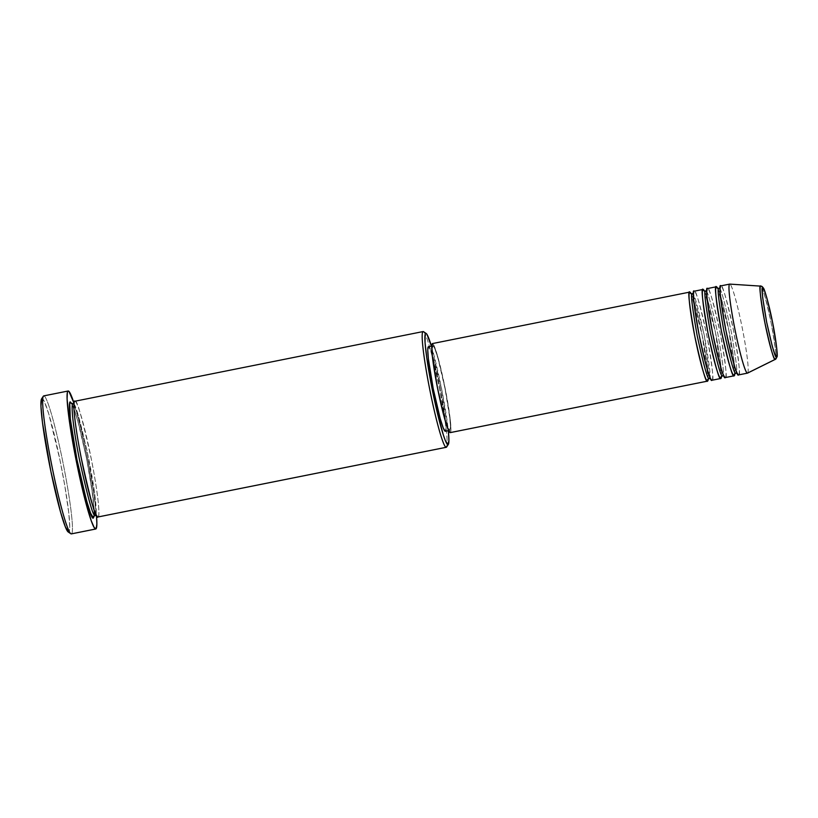 <?xml version="1.0" encoding="UTF-8"?>
<svg xmlns="http://www.w3.org/2000/svg" width="818" height="818" viewBox="0 0 818 818"><rect width="100%" height="100%" fill="white"/><g stroke="black" fill="none" stroke-linecap="round" stroke-linejoin="round"><path stroke-width="0.61" stroke-dasharray="4.09 3.07" d="M775.249 359.347C777.161 361.576 775.801 349.47 771.169 323.038C765.311 296.484 761.834 284.183 760.75 286.126A37.331 3.057 -101.3 0 1 771.006 322.18A37.331 3.057 -101.3 0 1 775.382 359.327M711.997 380.247A45.399 3.722 78.7 0 0 706.844 335.544A45.399 3.722 78.7 0 0 694.278 291.208A2.27 2.26 95.3 0 1 691.813 293.907A2.27 2.26 -84.7 0 0 692.498 293.877L692.498 293.877A2.27 2.26 -84.7 0 0 694.278 291.208L702.969 289.47L694.278 291.208A45.399 3.722 78.7 0 0 694.185 291.208M711.905 380.247A2.27 2.26 -84.7 0 0 709.932 378.437A2.27 2.26 95.3 0 1 711.905 380.247C714.237 382.947 712.58 368.223 706.957 336.086C699.83 303.805 695.597 288.846 694.278 291.208M725.31 377.579A45.399 3.722 78.7 0 0 720.157 332.875A45.399 3.722 78.7 0 0 707.58 288.539A2.27 2.26 95.3 0 1 705.116 291.239A2.27 2.26 -84.7 0 0 705.801 291.208L705.801 291.208A2.27 2.26 -84.7 0 0 707.58 288.539L716.282 286.801L707.58 288.539A45.399 3.722 78.7 0 0 707.488 288.549M725.218 377.589A2.27 2.26 -84.7 0 0 723.245 375.769A2.27 2.26 95.3 0 1 725.218 377.589C727.539 380.288 725.893 365.564 720.259 333.417C713.132 301.136 708.909 286.177 707.58 288.539M738.613 374.92A45.399 3.722 78.7 0 0 733.47 330.216A45.399 3.722 78.7 0 0 720.893 285.881A2.27 2.26 95.3 0 1 718.429 288.58A2.27 2.26 -84.7 0 0 719.114 288.549L719.114 288.549A2.27 2.26 -84.7 0 0 720.893 285.881L729.768 284.102L760.73 286.126M738.521 374.92A2.27 2.26 -84.7 0 0 736.548 373.11A2.27 2.26 95.3 0 1 738.521 374.92C740.852 377.619 739.206 362.895 733.572 330.758C726.445 298.478 722.222 283.519 720.893 285.881A45.399 3.722 78.7 0 0 720.801 285.881M446.597 447.027A59.019 4.836 78.7 0 0 439.409 388.489A59.019 4.836 78.7 0 0 423.519 331.679M431.393 346.106A56.749 4.652 -101.3 0 1 448.315 430.687L441.72 389.44L431.393 346.106M41.237 399.726L42.107 398.55L44.366 401.587L48.794 414.051L59.806 459.317L64.724 485.238L68.784 512.937L69.765 527.242L69.438 530.933L68.559 532.119L71.217 533.898L68.559 532.119A68.098 5.583 78.7 0 0 61.135 465.871A68.098 5.583 78.7 0 0 42.107 398.55L43.886 395.881A70.368 5.767 -101.3 0 1 63.211 463.755A70.368 5.767 -101.3 0 1 71.493 533.837M97.966 516.986A59.019 4.836 78.7 0 0 91.279 458.878A59.019 4.836 78.7 0 0 74.929 401.239A2.27 2.26 95.3 0 1 72.465 403.939A2.27 2.26 -84.7 0 0 73.15 403.908L73.15 403.908A2.27 2.26 -84.7 0 0 74.929 401.239L423.213 331.556L74.929 401.239A59.019 4.836 78.7 0 0 74.816 401.249M97.853 516.996A2.27 2.26 -84.7 0 0 95.88 515.187A2.27 2.26 95.3 0 1 97.853 516.996C99.786 519.461 99.827 502.416 91.412 459.583C82.148 417.62 76.657 398.172 74.929 401.239M704.441 291.034A45.399 3.722 -101.3 0 1 715.607 333.223A45.399 3.722 -101.3 0 1 721.537 376.464L715.515 332.721L704.462 291.065M450.237 432.62A45.399 3.722 78.7 0 0 445.084 387.916A45.399 3.722 78.7 0 0 432.507 343.58L689.656 292.128L432.507 343.58L434.665 347.108L437.824 356.873L445.186 388.458L450.289 419.839L450.953 429.368L450.145 432.62M691.128 293.693A45.399 3.722 -101.3 0 1 702.304 335.881A45.399 3.722 -101.3 0 1 708.224 379.123L702.202 335.39L691.149 293.734M445.35 431.28A43.129 3.538 78.7 0 0 440.452 388.816A43.129 3.538 78.7 0 0 428.509 346.699L432.947 345.809A43.129 3.538 -101.3 0 1 444.89 387.926A43.129 3.538 -101.3 0 1 449.788 430.391A43.129 3.538 -101.3 0 1 449.695 430.401L448.642 430.605L449.695 430.401A43.129 3.538 -101.3 0 1 437.753 388.274A43.129 3.538 -101.3 0 1 432.865 345.809A43.129 3.538 -101.3 0 1 432.947 345.809L428.509 346.699L430.554 350.043L433.56 359.327L440.565 389.327L445.411 419.133L446.035 428.192L445.268 431.28M423.867 331.996A59.019 4.836 -101.3 0 1 440.207 392.528A59.019 4.836 -101.3 0 1 446.25 447.303M71.36 533.888A70.368 5.767 78.7 0 0 63.375 464.604A70.368 5.767 78.7 0 0 43.886 395.881L68.293 391.004L43.886 395.881A70.368 5.767 78.7 0 0 43.743 395.892M74.009 403.202A70.368 5.767 -101.3 0 1 96.473 515.493L93.681 493.029L87.945 460.565L80.798 427.967L73.917 402.937M747.57 373.11A45.399 3.722 78.7 0 0 742.243 327.946A45.399 3.722 78.7 0 0 729.768 284.102A45.399 3.722 -101.3 0 1 742.335 328.437A45.399 3.722 -101.3 0 1 747.488 373.141M717.754 288.365A45.399 3.722 -101.3 0 1 728.92 330.554A45.399 3.722 -101.3 0 1 734.85 373.795L728.818 330.063L717.775 288.406M729.768 284.102L720.893 285.881M68.201 531.976A68.098 5.583 78.7 0 0 68.559 532.119L67.925 531.741M71.698 403.335L75.215 412.139L79.765 428.243L86.974 460.473L92.495 492.548L94.356 515.718L93.191 497.712L86.524 458.223L77.598 420.084L71.974 403.806M427.957 347.445L428.509 346.699A43.129 3.538 78.7 0 0 428.428 346.699M431.924 344.368L432.507 343.58A45.399 3.722 78.7 0 0 432.415 343.58M449.695 430.401L450.462 427.303L449.839 418.254L444.992 388.438L437.998 358.437L434.992 349.153L432.947 345.809L432.18 348.897L432.804 357.957L437.65 387.763L444.655 417.773L447.661 427.047L449.695 430.401M95.89 514.348L95.041 496.342L87.086 450.646L77.567 413.162L73.15 403.908C74.806 400.963 80.092 419.665 88.998 460.013C97.097 501.199 97.045 517.579 95.195 515.217M43.886 395.881L42.107 398.55A68.098 5.583 78.7 0 0 41.565 398.877M719.114 288.549C720.372 286.31 724.39 300.513 731.159 331.188C736.507 361.72 738.081 375.707 735.863 373.141C738.081 375.707 736.507 361.72 731.159 331.188C724.39 300.513 720.372 286.31 719.114 288.549M720.137 287.885L720.137 290.175C720.126 295.104 721.353 304.787 723.828 319.224C726.353 333.396 729.145 346.28 732.202 357.885C736.681 374.276 737.601 373.325 737.499 373.519L736.517 373.1A2.27 2.26 95.3 0 1 736.548 373.11M705.801 291.208C707.069 288.969 711.077 303.181 717.856 333.846C723.204 364.378 724.768 378.366 722.56 375.799C724.768 378.366 723.204 364.378 717.856 333.846C711.077 303.181 707.069 288.969 705.801 291.208M706.824 290.554L706.824 292.834C706.824 297.772 708.051 307.456 710.515 321.883C713.051 336.065 715.842 348.949 718.889 360.554C723.378 376.945 724.288 375.994 724.196 376.188L723.204 375.769A2.27 2.26 95.3 0 1 723.245 375.769M693.46 294.909L704.206 334.838L709.912 377.108M709.247 378.468C711.455 381.035 709.891 367.047 704.543 336.515C697.774 305.84 693.756 291.627 692.498 293.877M709.891 378.427L710.883 378.846C710.985 378.652 710.065 379.603 705.576 363.212C702.529 351.607 699.738 338.724 697.202 324.552C694.738 310.114 693.511 300.431 693.521 295.502L693.511 293.212M95.839 515.176L96.688 515.514C96.821 515.054 96.626 517.917 92.005 503.326C88.467 491.383 84.888 476.291 81.258 458.049C77.434 438.428 75.072 422.926 74.152 411.556C73.61 401.004 74.377 403.734 74.203 403.1L73.988 403.407M448.653 430.616L449.788 430.391M431.72 346.034L432.865 345.809M94.234 515.657L94.367 514.542M94.367 510.606L91.043 483.049L86.463 457.937L79.96 429.051L74.949 411.403L71.759 403.744M734.676 374.092L734.789 369.613C734.227 360.513 732.212 347.21 728.736 329.695C725.781 315.165 722.948 303.631 720.259 295.083L717.478 288.161M721.364 376.75L721.476 372.272C720.914 363.172 718.899 349.869 715.433 332.364C712.468 317.834 709.646 306.3 706.957 297.742L704.165 290.83M708.051 379.419L708.163 374.93C707.611 365.84 705.597 352.538 702.12 335.022C699.155 320.492 696.333 308.959 693.644 300.411L690.862 293.488"/><path stroke-width="1.23" d="M720.893 285.881C718.562 283.181 720.218 297.895 725.842 330.043C732.969 362.323 737.202 377.282 738.521 374.92L747.396 373.141L775.249 359.347A2.27 2.26 -84.7 0 0 776.466 356.873C775.433 358.703 772.161 347.118 766.65 322.128C762.294 297.251 761.016 285.86 762.816 287.946C763.838 286.116 767.11 297.701 772.632 322.691C776.988 347.568 778.266 358.959 776.466 356.873A2.27 2.26 95.3 0 1 775.249 359.347L775.382 359.327A37.331 3.057 -101.3 0 1 775.249 359.347L747.396 373.141A45.399 3.722 78.7 0 0 747.57 373.11L775.382 359.327L777.1 355.861C777.632 354.194 775.945 338.795 772.437 321.658C769.073 304.49 764.687 289.776 763.685 288.713C762.765 286.903 761.803 286.034 760.812 286.136A2.27 2.26 95.3 0 1 762.816 287.946L764.482 290.676L766.926 298.243L772.632 322.691L776.579 346.975L777.09 354.358L776.466 356.873L774.799 354.143L772.345 346.587L766.65 322.128L762.703 297.844L762.192 290.462L762.816 287.946A2.27 2.26 -84.7 0 0 760.75 286.126A2.27 2.26 95.3 0 1 760.812 286.136L729.768 284.102A45.399 3.722 78.7 0 0 729.758 284.102A45.399 3.722 78.7 0 0 734.728 328.325A45.399 3.722 78.7 0 0 747.396 373.141L738.521 374.92A45.399 3.722 78.7 0 0 738.613 374.92L747.488 373.141A45.399 3.722 -101.3 0 1 747.396 373.141A45.399 3.722 -101.3 0 1 734.83 328.805A45.399 3.722 -101.3 0 1 729.676 284.112A45.399 3.722 -101.3 0 1 729.768 284.102L760.74 286.126A37.331 3.057 -101.3 0 1 760.75 286.126L760.74 286.126C758.828 283.907 760.188 296.014 764.82 322.445C770.679 348.989 774.155 361.29 775.249 359.347A37.331 3.057 -101.3 0 1 764.83 322.486A37.331 3.057 -101.3 0 1 760.74 286.126M707.56 381.127L450.237 432.62A45.399 3.722 78.7 0 1 450.145 432.62A45.399 3.722 78.7 0 1 437.569 388.284A45.399 3.722 78.7 0 1 432.415 343.58L689.748 292.098A45.399 3.722 -101.3 0 0 694.901 336.801A45.399 3.722 -101.3 0 0 707.468 381.137L450.145 432.62L707.468 381.137L708.224 379.123A45.399 3.722 -101.3 0 1 707.56 381.127A45.399 3.722 -101.3 0 1 707.468 381.137A2.27 2.26 95.3 0 1 709.247 378.468L709.247 378.468A2.27 2.26 95.3 0 1 709.901 378.427A2.27 2.26 -84.7 0 0 709.247 378.468C707.989 380.707 703.971 366.495 697.202 335.83C691.854 305.298 690.28 291.31 692.498 293.877C690.28 291.31 691.854 305.298 697.202 335.83C703.971 366.495 707.989 380.707 709.247 378.468A2.27 2.26 -84.7 0 0 707.468 381.137C706.139 383.499 701.916 368.54 694.789 336.259C689.155 304.112 687.509 289.388 689.84 292.098A2.27 2.26 -84.7 0 0 691.813 293.907A2.27 2.26 95.3 0 1 689.84 292.098A45.399 3.722 -101.3 0 1 691.128 293.693M694.278 291.208C691.946 288.509 693.592 303.222 699.226 335.37C706.353 367.65 710.576 382.609 711.905 380.247A45.399 3.722 78.7 0 0 711.997 380.247L720.873 378.468A45.399 3.722 -101.3 0 1 720.781 378.468C719.451 380.83 715.229 365.871 708.102 333.591C702.468 301.453 700.821 286.729 703.143 289.429A2.27 2.26 -84.7 0 0 705.116 291.239A2.27 2.26 95.3 0 1 703.143 289.429A45.399 3.722 -101.3 0 1 704.441 291.034L703.143 289.429A45.399 3.722 -101.3 0 0 703.051 289.439A45.399 3.722 -101.3 0 0 708.204 334.133A45.399 3.722 -101.3 0 0 720.781 378.468L711.905 380.247L720.781 378.468A2.27 2.26 95.3 0 1 722.56 375.799A2.27 2.26 -84.7 0 0 720.781 378.468L721.537 376.464A45.399 3.722 -101.3 0 1 720.873 378.468M705.801 291.208C703.592 288.652 705.167 302.629 710.515 333.171C717.284 363.836 721.292 378.049 722.56 375.799C721.292 378.049 717.284 363.836 710.515 333.171C705.167 302.629 703.592 288.652 705.801 291.208M707.58 288.539C705.259 285.84 706.905 300.564 712.539 332.701C719.666 364.981 723.889 379.941 725.218 377.589A45.399 3.722 78.7 0 0 725.31 377.579L734.175 375.799A45.399 3.722 -101.3 0 1 734.083 375.81C732.764 378.172 728.531 363.212 721.404 330.932C715.781 298.785 714.124 284.071 716.456 286.77A2.27 2.26 -84.7 0 0 718.429 288.58A2.27 2.26 95.3 0 1 716.456 286.77A45.399 3.722 -101.3 0 1 717.754 288.365M723.245 375.769A2.27 2.26 -84.7 0 0 722.56 375.799A2.27 2.26 95.3 0 1 723.214 375.769L724.196 376.188M736.548 373.11A2.27 2.26 -84.7 0 0 735.863 373.141C734.605 375.38 730.586 361.167 723.818 330.503C718.47 299.971 716.905 285.983 719.114 288.549C716.905 285.983 718.47 299.971 723.818 330.503C730.586 361.167 734.605 375.38 735.863 373.141A2.27 2.26 -84.7 0 0 734.083 375.81L725.218 377.589L734.083 375.81A45.399 3.722 -101.3 0 1 721.517 331.474A45.399 3.722 -101.3 0 1 716.364 286.77A45.399 3.722 -101.3 0 1 716.456 286.77L717.775 288.406M426.168 333.458L423.519 331.679A59.019 4.836 78.7 0 0 423.213 331.556L425.871 333.335A56.749 4.652 -101.3 0 1 426.168 333.458A56.749 4.652 -101.3 0 1 431.393 346.106L427.027 334.49L425.871 333.335L425.135 334.317L425.043 342.466L426.751 357.701L432.057 388.54L436.638 409.869L443.366 435.012L445.217 440.237L447.906 444.644L446.127 447.313A59.019 4.836 78.7 0 0 446.597 447.027L448.356 444.368A56.749 4.652 -101.3 0 1 447.906 444.644L448.918 440.575L448.315 430.687A56.749 4.652 -101.3 0 1 448.356 444.368M71.493 533.837A70.368 5.767 -101.3 0 1 71.217 533.898A70.368 5.767 78.7 0 0 71.36 533.888L95.757 529.011A70.368 5.767 -101.3 0 1 95.614 529.011L71.217 533.898L95.614 529.011A70.368 5.767 -101.3 0 1 76.135 460.299A70.368 5.767 -101.3 0 1 68.15 391.004A70.368 5.767 -101.3 0 1 68.293 391.004A70.368 5.767 -101.3 0 1 74.009 403.202L68.947 391.382L67.771 391.28L67.383 392.221L67.076 398.887L69.387 421.209L75.962 459.45L83.109 492.047L91.187 520.606L94.182 527.579L96.135 528.735L96.872 523.97L96.473 515.493A70.368 5.767 -101.3 0 1 95.757 529.011M95.195 515.217A2.27 2.26 -84.7 0 0 93.416 517.886C91.688 520.954 86.197 501.506 76.933 459.542C68.518 416.71 68.569 399.665 70.491 402.129A2.27 2.26 -84.7 0 0 72.465 403.939A2.27 2.26 95.3 0 1 70.491 402.129L71.974 403.806L70.491 402.129L69.734 403.151L70.297 418.755L76.933 459.542L86.503 500.606L90.624 513.305L93.416 517.886A2.27 2.26 95.3 0 1 95.195 515.217C93.538 518.162 88.252 499.471 79.346 459.113C71.248 417.926 71.299 401.546 73.15 403.908C71.299 401.546 71.248 417.926 79.346 459.113C88.252 499.471 93.538 518.162 95.195 515.217A2.27 2.26 95.3 0 1 95.849 515.176A2.27 2.26 -84.7 0 0 95.195 515.217L95.195 515.217M74.929 401.239C73.007 398.775 72.955 415.82 81.371 458.653C90.634 500.616 96.125 520.064 97.853 516.996A59.019 4.836 78.7 0 0 97.966 516.986L446.25 447.303A59.019 4.836 -101.3 0 1 446.127 447.313L97.853 516.996L446.127 447.313A59.019 4.836 -101.3 0 1 429.787 389.675A59.019 4.836 -101.3 0 1 423.09 331.566A59.019 4.836 -101.3 0 1 423.213 331.556A59.019 4.836 -101.3 0 1 423.867 331.996M431.72 346.034L428.428 346.699A43.129 3.538 78.7 0 0 433.325 389.163A43.129 3.538 78.7 0 0 445.268 431.28L448.642 430.605L445.268 431.28A43.129 3.538 78.7 0 0 445.35 431.28L448.653 430.616M734.748 373.724L736.517 373.1A2.27 2.26 95.3 0 0 735.863 373.141L735.863 373.141A2.27 2.26 95.3 0 0 734.083 375.81L734.85 373.795A45.399 3.722 -101.3 0 1 734.175 375.799M716.364 286.77L707.488 288.549A45.399 3.722 78.7 0 0 712.642 333.253A45.399 3.722 78.7 0 0 725.218 377.589M729.676 284.112L720.801 285.881A45.399 3.722 78.7 0 0 725.955 330.584A45.399 3.722 78.7 0 0 738.521 374.92M68.559 532.119L65.338 526.823L60.583 512.18L50.859 471.342L42.464 422.548L40.941 406.188L41.606 398.826M68.15 391.004L43.743 395.892A70.368 5.767 78.7 0 0 51.728 465.176A70.368 5.767 78.7 0 0 71.217 533.898A70.368 5.767 -101.3 0 1 70.849 533.745A70.368 5.767 -101.3 0 1 51.902 466.025A70.368 5.767 -101.3 0 1 43.334 396.219A70.368 5.767 -101.3 0 1 43.886 395.881M94.356 515.718L93.416 517.886L94.356 515.718M423.09 331.566L74.816 401.249A59.019 4.836 78.7 0 0 81.503 459.358A59.019 4.836 78.7 0 0 97.853 516.996M445.268 431.28L443.223 427.937L440.217 418.652L433.213 388.652L428.366 358.846L427.742 349.787L428.509 346.699M450.145 432.62L447.988 429.092L444.828 419.327L437.456 387.742L432.364 356.372L431.7 346.832L432.507 343.58M689.748 292.098A45.399 3.722 -101.3 0 1 689.84 292.098L691.149 293.734M703.051 289.439L694.185 291.208A45.399 3.722 78.7 0 0 699.329 335.912A45.399 3.722 78.7 0 0 711.905 380.247M95.389 515.187L95.89 514.348M43.334 396.219L41.565 398.877A68.098 5.583 78.7 0 0 49.867 466.424A68.098 5.583 78.7 0 0 68.201 531.976L70.849 533.745M423.213 331.556A59.019 4.836 78.7 0 0 429.644 388.969A59.019 4.836 78.7 0 0 446.127 447.313L447.906 444.644A56.749 4.652 -101.3 0 1 432.057 388.54A56.749 4.652 -101.3 0 1 425.871 333.335L423.213 331.556M721.435 376.382L723.204 375.769M692.498 293.877L693.46 294.909M709.912 377.108L709.4 378.437M690.965 293.642L692.406 293.877L693.695 292.926M704.278 290.973L705.719 291.218L706.997 290.257M717.59 288.314L719.032 288.549L720.31 287.599M736.517 373.1L737.499 373.519M71.759 403.744L74.203 403.1M94.234 515.657L96.688 515.514M94.367 514.542L94.367 510.606M708.122 379.051L709.891 378.427"/></g></svg>
